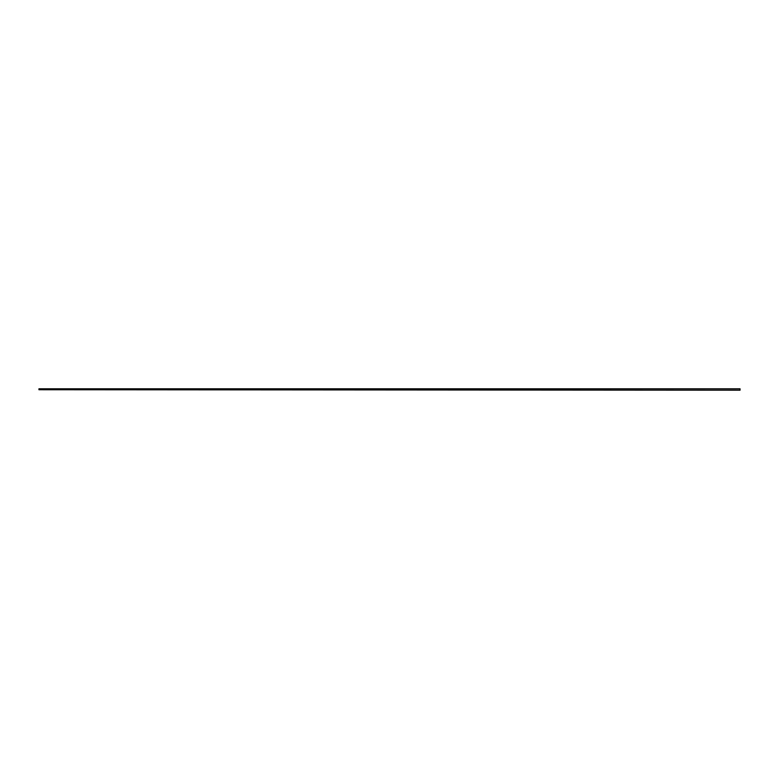 <?xml version="1.0" encoding="UTF-8"?>
<svg xmlns="http://www.w3.org/2000/svg" width="779" height="779" viewBox="0 0 779 779"><rect width="100%" height="100%" fill="white"/><g stroke="black" fill="none" stroke-linecap="round" stroke-linejoin="round"><path stroke-width="1.17" d="M38.95 389.734L740.05 390.201L38.95 389.734L38.95 388.799L740.05 388.799L740.05 389.734M740.05 388.848L38.95 388.848"/></g></svg>
